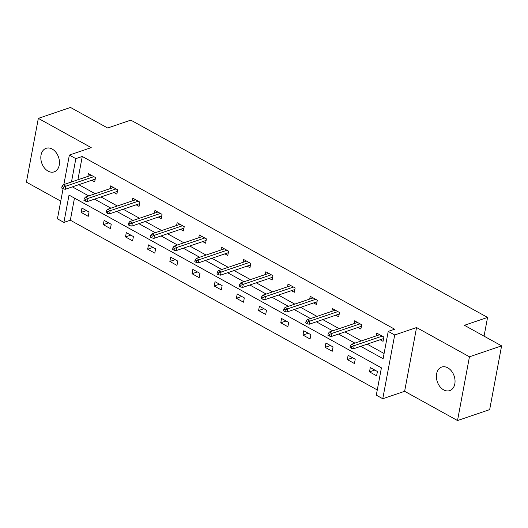 <?xml version="1.0" encoding="UTF-8"?>
<svg xmlns="http://www.w3.org/2000/svg" width="528" height="528" viewBox="0 0 528 528"><rect width="100%" height="100%" fill="white"/><g stroke="black" fill="none" stroke-linecap="round" stroke-linejoin="round"><path stroke-width="0.79" d="M52.206 149.061A12.441 8.903 71.2 0 1 59.413 161.238A12.441 8.903 71.2 0 1 54.146 171.871A12.441 8.903 71.2 0 1 48.074 171.118A12.441 8.903 71.2 0 1 40.867 158.941A12.441 8.903 71.2 0 1 46.134 148.309A12.441 8.903 71.2 0 1 52.206 149.061M447.777 367.818A12.441 8.903 71.2 0 1 454.991 379.988A12.441 8.903 71.2 0 1 449.717 390.621A12.441 8.903 71.2 0 1 443.652 389.875A12.441 8.903 71.2 0 1 436.438 377.698A12.441 8.903 71.2 0 1 441.705 367.066A12.441 8.903 71.2 0 1 447.777 367.818M63.848 184.576L69.366 155.067L91.225 147.629L38.333 118.378L70.481 107.448L107.659 128.007L130.805 120.133L487.562 317.427L464.416 325.301L501.6 345.86L489.667 409.622L457.519 420.552L469.451 356.796L416.559 327.545L394.7 334.976L382.767 398.739L376.299 395.162L381.407 367.844L69.016 195.089L63.908 222.407L57.433 218.823L63.056 188.806M501.6 345.86L469.451 356.796M38.333 118.378L26.4 182.14L60.746 201.135M416.559 327.545L404.626 391.301L457.519 420.552M404.626 391.301L382.767 398.739M74.474 198.106L70.336 220.216L377.269 389.954M70.336 220.216L63.908 222.407M484.057 336.158L487.562 317.427M113.969 192.529L116.873 194.132L117.678 189.829L110.57 185.896L110.055 188.668M158.327 217.061L161.238 218.671L162.043 214.361L154.935 210.428L154.414 213.2M202.693 241.593L205.603 243.203L206.408 238.894L199.3 234.96L198.779 237.739M247.058 266.125L249.962 267.736L250.774 263.426L243.659 259.499L243.144 262.271M291.423 290.664L294.327 292.268L295.132 287.958L288.024 284.031L287.503 286.803M335.782 315.196L338.692 316.8L339.497 312.497L332.389 308.563L331.868 311.335M380.147 339.728L383.057 341.339L383.863 337.029L376.754 333.095L376.233 335.867M78.797 184.681L95.165 193.73M100.98 196.944L117.348 205.999M123.163 209.213L139.531 218.262M145.345 221.476L161.713 230.531M167.521 233.746L183.896 242.801M189.704 246.008L206.078 255.064M211.886 258.278L228.261 267.333M234.069 270.547L250.437 279.596M256.252 282.81L272.62 291.865M278.434 295.079L294.802 304.128M300.617 307.342L316.985 316.397M322.799 319.612L339.167 328.667M344.975 331.881L361.35 340.93M367.158 344.144L384.094 353.509M360.73 346.335L383.117 358.71L388.232 331.399L394.66 329.215L82.269 156.46L77.9 179.791M357.964 327.459L360.875 329.069L361.68 324.76L354.572 320.826L354.05 323.605M313.606 302.927L316.51 304.537L317.315 300.227L310.207 296.294L309.685 299.066M269.24 278.395L272.144 280.005L272.95 275.695L265.841 271.762L265.327 274.534M224.875 253.862L227.786 255.466L228.591 251.163L221.483 247.229L220.961 250.001M180.51 229.33L183.421 230.934L184.226 226.624L177.118 222.697L176.596 225.469M136.151 204.791L139.055 206.402L139.861 202.092L132.752 198.165L132.231 200.937M91.786 180.259L94.69 181.87L95.502 177.56L88.387 173.626L87.872 176.405M388.232 331.399L394.7 334.976M69.366 155.067L75.841 158.644L71.471 181.982M82.269 156.46L75.841 158.644M72.369 186.866L88.737 195.914M94.552 199.129L110.92 208.184M116.734 211.398L133.102 220.453M138.91 223.667L155.285 232.716M161.093 235.93L177.467 244.985M183.275 248.2L199.65 257.248M205.458 260.462L221.826 269.518M227.641 272.732L244.009 281.787M249.823 285.001L266.191 294.05M272.006 297.264L288.374 306.319M294.188 309.533L310.556 318.582M316.364 321.796L332.739 330.851M338.547 334.066L354.922 343.121M81.939 208.091L89.047 212.025L88.242 216.335L81.134 212.401L81.939 208.091M104.122 220.361L111.23 224.294L110.425 228.598L103.316 224.671L104.122 220.361M126.304 232.63L133.412 236.557L132.607 240.867L125.499 236.933L126.304 232.63M148.487 244.893L155.595 248.827L154.79 253.136L147.675 249.203L148.487 244.893M170.669 257.162L177.778 261.089L176.972 265.399L169.858 261.466L170.669 257.162M192.845 269.425L199.96 273.359L199.148 277.669L192.04 273.735L192.845 269.425M215.028 281.695L222.136 285.628L221.331 289.931L214.223 286.004L215.028 281.695M237.211 293.957L244.319 297.891L243.514 302.201L236.405 298.267L237.211 293.957M259.393 306.227L266.501 310.16L265.696 314.47L258.588 310.537L259.393 306.227M281.576 318.496L288.684 322.423L287.879 326.733L280.771 322.799L281.576 318.496M303.758 330.759L310.867 334.693L310.061 339.002L302.953 335.069L303.758 330.759M325.941 343.028L333.049 346.962L332.244 351.265L325.129 347.338L325.941 343.028M348.117 355.291L355.232 359.225L354.427 363.535L347.312 359.601L348.117 355.291M370.3 367.561L377.414 371.494L376.603 375.797L369.494 371.87L370.3 367.561M374.821 370.055L369.494 371.87M352.638 357.793L347.312 359.601M330.455 345.523L325.129 347.338M308.273 333.26L302.953 335.069M286.09 320.991L280.771 322.799M263.908 308.728L258.588 310.537M241.725 296.459L236.405 298.267M219.549 284.189L214.223 286.004M197.366 271.927L192.04 273.735M175.184 259.657L169.858 261.466M153.001 247.394L147.675 249.203M130.819 235.125L125.499 236.933M108.636 222.856L103.316 224.671M86.453 210.593L81.134 212.401M351.82 346.599L350.394 345.807L350.077 347.53L351.496 348.322L351.82 346.599L354.189 345.655L351.628 344.236L379.658 334.706M382.219 336.118L354.189 345.655L353.608 348.757L383.572 338.56M351.496 348.322L353.608 348.757M351.628 344.236L350.394 345.807M329.637 334.33L328.218 333.544L327.895 335.267L329.314 336.052L329.637 334.33L332.006 333.386L329.446 331.973L357.476 322.436M360.037 323.855L332.006 333.386L331.426 336.488L361.39 326.297M329.314 336.052L331.426 336.488M329.446 331.973L328.218 333.544M307.454 322.06L306.035 321.275L305.712 322.997L307.131 323.783L307.454 322.06L309.824 321.116L307.263 319.704L335.293 310.167M337.854 311.586L309.824 321.116L309.243 324.218L339.214 314.028M307.131 323.783L309.243 324.218M307.263 319.704L306.035 321.275M285.272 309.797L283.853 309.012L283.529 310.735L284.948 311.52L285.272 309.797L287.641 308.854L285.08 307.435L313.117 297.904M315.671 299.317L287.641 308.854L287.06 311.956L317.031 301.765M284.948 311.52L287.06 311.956M285.08 307.435L283.853 309.012M263.089 297.528L261.67 296.743L261.347 298.465L262.772 299.251L263.089 297.528L265.459 296.584L262.904 295.172L290.935 285.635M293.489 287.054L265.459 296.584L264.878 299.686L294.848 289.496M262.772 299.251L264.878 299.686M262.904 295.172L261.67 296.743M240.913 285.265L239.488 284.473L239.164 286.202L240.59 286.988L240.913 285.265L243.283 284.321L240.722 282.902L268.752 273.372M271.313 274.784L243.283 284.321L242.702 287.423L272.666 277.226M240.59 286.988L242.702 287.423M240.722 282.902L239.488 284.473M218.731 272.996L217.305 272.21L216.982 273.933L218.407 274.718L218.731 272.996L221.1 272.052L218.539 270.64L246.569 261.103M249.13 262.522L221.1 272.052L220.519 275.154L250.483 264.964M218.407 274.718L220.519 275.154M218.539 270.64L217.305 272.21M196.548 260.726L195.122 259.941L194.799 261.664L196.225 262.456L196.548 260.726L198.917 259.783L196.357 258.37L224.387 248.84M226.948 250.252L198.917 259.783L198.337 262.885L228.301 252.694M196.225 262.456L198.337 262.885M196.357 258.37L195.122 259.941M174.365 248.464L172.94 247.678L172.623 249.401L174.042 250.186L174.365 248.464L176.735 247.52L174.174 246.101L202.204 236.57M204.765 237.983L176.735 247.52L176.154 250.622L206.118 240.431M174.042 250.186L176.154 250.622M174.174 246.101L172.94 247.678M152.183 236.194L150.764 235.409L150.44 237.131L151.859 237.917L152.183 236.194L154.552 235.25L151.991 233.838L180.022 224.301M182.582 225.72L154.552 235.25L153.971 238.352L183.935 228.162M151.859 237.917L153.971 238.352M151.991 233.838L150.764 235.409M130 223.931L128.581 223.139L128.258 224.869L129.677 225.654L130 223.931L132.37 222.988L129.809 221.569L157.839 212.038M160.4 213.451L132.37 222.988L131.789 226.09L161.759 215.893M129.677 225.654L131.789 226.09M129.809 221.569L128.581 223.139M107.818 211.662L106.399 210.877L106.075 212.599L107.494 213.385L107.818 211.662L110.187 210.718L107.633 209.306L135.663 199.769M138.217 201.188L110.187 210.718L109.606 213.82L139.577 203.63M107.494 213.385L109.606 213.82M107.633 209.306L106.399 210.877M85.635 199.393L84.216 198.607L83.893 200.33L85.318 201.122L85.635 199.393L88.004 198.455L85.45 197.036L113.48 187.506M116.035 188.918L88.004 198.455L87.424 201.557L117.394 191.36M85.318 201.122L87.424 201.557M85.45 197.036L84.216 198.607M63.459 187.13L62.033 186.344L61.71 188.067L63.136 188.852L63.459 187.13L65.828 186.186L63.268 184.767L91.298 175.237M93.859 176.649L65.828 186.186L65.248 189.288L95.212 179.098M63.136 188.852L65.248 189.288M63.268 184.767L62.033 186.344"/></g></svg>
